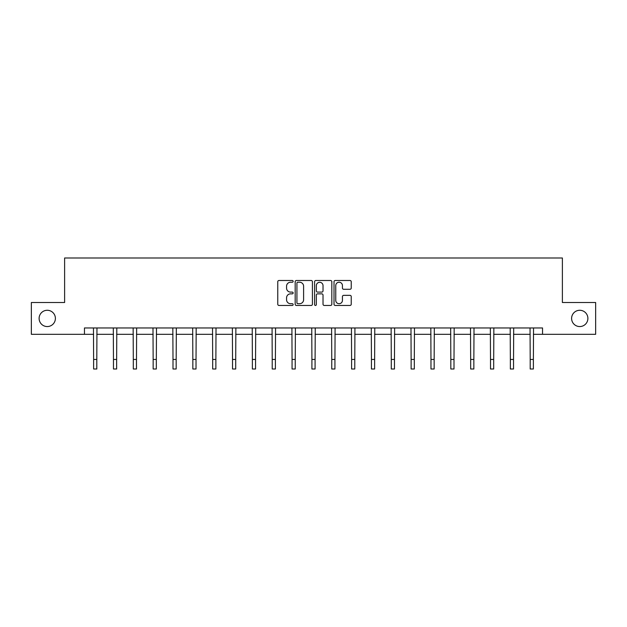 <?xml version="1.0" encoding="UTF-8"?>
<svg xmlns="http://www.w3.org/2000/svg" width="627" height="627" viewBox="0 0 627 627"><rect width="100%" height="100%" fill="white"/><g stroke="black" fill="none" stroke-linecap="round" stroke-linejoin="round"><path stroke-width="0.94" d="M571.605 318.414A8.143 8.143 0 0 0 579.748 326.557A8.143 8.143 0 0 0 587.891 318.414A8.143 8.143 0 0 0 579.748 310.279A8.143 8.143 0 0 0 571.605 318.414M39.109 318.414A8.143 8.143 0 0 0 47.252 326.557A8.143 8.143 0 0 0 55.395 318.414A8.143 8.143 0 0 0 47.252 310.279A8.143 8.143 0 0 0 39.109 318.414M293.146 281.366A0.878 0.878 0 0 0 292.276 280.488L279.007 280.488A1.246 1.246 0 0 0 277.761 281.735L277.761 304.213A1.246 1.246 0 0 0 279.007 305.459L292.276 305.459A0.878 0.878 0 0 0 293.146 304.589A0.878 0.878 0 0 0 292.276 303.711L290.56 303.711A3.997 3.997 0 0 1 286.563 299.714L286.563 297.841A3.997 3.997 0 0 1 290.56 293.851L292.276 293.851A0.878 0.878 0 0 0 293.146 292.974A0.878 0.878 0 0 0 292.276 292.104L290.56 292.104A3.997 3.997 0 0 1 286.563 288.106L286.563 286.233A3.997 3.997 0 0 1 290.56 282.236L292.276 282.236A0.878 0.878 0 0 0 293.146 281.366M349.991 289.29A1.246 1.246 0 0 0 351.238 288.044L351.238 281.735A1.246 1.246 0 0 0 349.991 280.488L335.257 280.488A1.246 1.246 0 0 0 334.011 281.735L334.011 304.213A1.246 1.246 0 0 0 335.257 305.459L349.991 305.459A1.246 1.246 0 0 0 351.238 304.213L351.238 296.595A1.246 1.246 0 0 0 349.991 295.348L343.682 295.348A1.246 1.246 0 0 0 342.436 296.595L342.436 300.372A3.339 3.339 0 0 1 339.097 303.711A3.339 3.339 0 0 1 335.758 300.372L335.758 285.575A3.339 3.339 0 0 1 339.097 282.236A3.339 3.339 0 0 1 342.436 285.575L342.436 288.044A1.246 1.246 0 0 0 343.682 289.29L349.991 289.29M84.457 334.316L31.35 334.316L31.35 302.512L64.612 302.512L64.612 257.995L562.388 257.995L562.388 302.512L595.65 302.512L595.65 334.316L542.543 334.316L542.543 327.96L84.457 327.96L84.457 334.316L93.619 334.316M312.411 281.735A1.246 1.246 0 0 0 311.157 280.488L296.422 280.488A1.246 1.246 0 0 0 295.176 281.735L295.176 304.213A1.246 1.246 0 0 0 296.422 305.459L311.157 305.459A1.246 1.246 0 0 0 312.411 304.213L312.411 281.735M315.843 280.488L330.578 280.488A1.246 1.246 0 0 1 331.824 281.735L331.824 304.213A1.246 1.246 0 0 1 330.578 305.459L324.269 305.459A1.246 1.246 0 0 1 323.023 304.213L323.023 295.098A1.246 1.246 0 0 0 321.769 293.851L317.591 293.851A1.246 1.246 0 0 0 316.337 295.098L316.337 304.589A0.878 0.878 0 0 1 315.467 305.459A0.878 0.878 0 0 1 314.589 304.589L314.589 281.735A1.246 1.246 0 0 1 315.843 280.488M96.801 334.316L113.463 334.316M116.646 334.316L133.308 334.316M136.49 334.316L153.153 334.316M156.335 334.316L172.997 334.316M176.179 334.316L192.842 334.316M196.024 334.316L212.686 334.316M215.868 334.316L232.531 334.316M235.713 334.316L252.375 334.316M255.557 334.316L272.22 334.316M275.402 334.316L292.064 334.316M295.246 334.316L311.909 334.316M315.091 334.316L331.754 334.316M334.936 334.316L351.598 334.316M354.78 334.316L371.443 334.316M374.625 334.316L391.287 334.316M394.469 334.316L411.132 334.316M414.314 334.316L430.976 334.316M434.158 334.316L450.821 334.316M454.003 334.316L470.665 334.316M473.847 334.316L490.51 334.316M493.692 334.316L510.354 334.316M513.537 334.316L530.199 334.316M533.381 334.316L542.543 334.316M297.801 282.236A0.878 0.878 0 0 0 296.924 283.114L296.924 302.841A0.878 0.878 0 0 0 297.801 303.711L299.612 303.711A3.997 3.997 0 0 0 303.601 299.714L303.601 286.233A3.997 3.997 0 0 0 299.612 282.236L297.801 282.236M323.023 285.638A3.339 3.339 0 0 0 319.684 282.299A3.339 3.339 0 0 0 316.337 285.638L316.337 290.85A1.246 1.246 0 0 0 317.591 292.104L321.769 292.104A1.246 1.246 0 0 0 323.023 290.85L323.023 285.638M93.454 327.96L93.619 359.467L96.801 359.467L96.958 327.96M93.619 359.467L93.619 369.005L96.801 369.005L96.801 359.467M113.299 327.96L113.463 359.467L116.646 359.467L116.802 327.96M113.463 359.467L113.463 369.005L116.646 369.005L116.646 359.467M133.143 327.96L133.308 359.467L136.49 359.467L136.647 327.96M133.308 359.467L133.308 369.005L136.49 369.005L136.49 359.467M152.988 327.96L153.153 359.467L156.335 359.467L156.491 327.96M153.153 359.467L153.153 369.005L156.335 369.005L156.335 359.467M172.833 327.96L172.997 359.467L176.179 359.467L176.336 327.96M172.997 359.467L172.997 369.005L176.179 369.005L176.179 359.467M192.677 327.96L192.842 359.467L196.024 359.467L196.18 327.96M192.842 359.467L192.842 369.005L196.024 369.005L196.024 359.467M212.522 327.96L212.686 359.467L215.868 359.467L216.025 327.96M212.686 359.467L212.686 369.005L215.868 369.005L215.868 359.467M232.366 327.96L232.531 359.467L235.713 359.467L235.87 327.96M232.531 359.467L232.531 369.005L235.713 369.005L235.713 359.467M252.219 327.96L252.375 359.467L255.557 359.467L255.714 327.96M252.375 359.467L252.375 369.005L255.557 369.005L255.557 359.467M272.063 327.96L272.22 359.467L275.402 359.467L275.559 327.96M272.22 359.467L272.22 369.005L275.402 369.005L275.402 359.467M291.908 327.96L292.064 359.467L295.246 359.467L295.403 327.96M292.064 359.467L292.064 369.005L295.246 369.005L295.246 359.467M311.752 327.96L311.909 359.467L315.091 359.467L315.248 327.96M311.909 359.467L311.909 369.005L315.091 369.005L315.091 359.467M331.597 327.96L331.754 359.467L334.936 359.467L335.092 327.96M331.754 359.467L331.754 369.005L334.936 369.005L334.936 359.467M351.441 327.96L351.598 359.467L354.78 359.467L354.937 327.96M351.598 359.467L351.598 369.005L354.78 369.005L354.78 359.467M371.286 327.96L371.443 359.467L374.625 359.467L374.781 327.96M371.443 359.467L371.443 369.005L374.625 369.005L374.625 359.467M391.13 327.96L391.287 359.467L394.469 359.467L394.634 327.96M391.287 359.467L391.287 369.005L394.469 369.005L394.469 359.467M410.975 327.96L411.132 359.467L414.314 359.467L414.478 327.96M411.132 359.467L411.132 369.005L414.314 369.005L414.314 359.467M430.82 327.96L430.976 359.467L434.158 359.467L434.323 327.96M430.976 359.467L430.976 369.005L434.158 369.005L434.158 359.467M450.664 327.96L450.821 359.467L454.003 359.467L454.167 327.96M450.821 359.467L450.821 369.005L454.003 369.005L454.003 359.467M470.509 327.96L470.665 359.467L473.847 359.467L474.012 327.96M470.665 359.467L470.665 369.005L473.847 369.005L473.847 359.467M490.353 327.96L490.51 359.467L493.692 359.467L493.857 327.96M490.51 359.467L490.51 369.005L493.692 369.005L493.692 359.467M510.198 327.96L510.354 359.467L513.537 359.467L513.701 327.96M510.354 359.467L510.354 369.005L513.537 369.005L513.537 359.467M530.042 327.96L530.199 359.467L533.381 359.467L533.546 327.96M530.199 359.467L530.199 369.005L533.381 369.005L533.381 359.467"/></g></svg>
